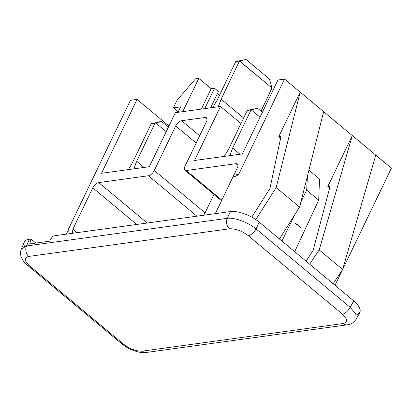 <?xml version="1.0" encoding="UTF-8"?>
<svg xmlns="http://www.w3.org/2000/svg" width="412" height="412" viewBox="0 0 412 412"><rect width="100%" height="100%" fill="white"/><g stroke="black" fill="none" stroke-linecap="round" stroke-linejoin="round"><path stroke-width="0.62" d="M356.246 315C362.251 312.636 361.406 307.929 353.707 300.894L259.215 222.145C251.361 215.45 237.636 210.414 230.406 211.572L52.808 236.009L49.589 241.175L29.726 243.909L30.952 239.017L29.324 239.238C24.591 240.047 22.984 242.447 24.504 246.443M347.285 324.816A7.73 6.005 82.2 0 1 343.155 323.518A7.73 6.005 82.2 0 0 347.264 324.816C350.756 324.543 353.738 322.642 356.215 319.125L359.789 312.6C361.164 309.494 359.135 305.591 353.707 300.894L350.174 307.337L355.747 313.872L356.215 319.12L355.747 313.872L350.174 307.337L353.707 300.894L259.215 222.145L256.063 228.907L350.174 307.337A7.73 3.698 129.8 0 1 342.413 314.135L248.297 235.705A7.73 3.698 -50.2 0 0 256.063 228.907C248.189 222.331 234.387 217.268 227.249 218.329A7.73 6.005 82.2 0 0 229.51 228.804C235.571 228.536 241.834 230.833 248.297 235.705A7.73 3.698 -50.2 0 0 256.063 228.907C248.189 222.331 234.387 217.268 227.249 218.329A7.73 6.005 82.2 0 0 229.51 228.804L28.778 256.429C23.875 257.665 24.123 260.791 29.52 265.807C24.123 260.791 23.875 257.665 28.778 256.429A7.73 6.005 -97.8 0 1 26.523 245.954L227.249 218.329L230.406 211.572C237.636 210.414 251.361 215.45 259.215 222.145L256.063 228.907L350.174 307.337A7.73 3.698 129.8 0 1 342.413 314.135C347.81 319.156 348.058 322.282 343.155 323.518L142.423 351.137C136.362 351.41 130.099 349.113 123.631 344.241C130.099 349.113 136.362 351.41 142.423 351.137A7.73 6.005 -97.8 0 0 146.538 352.435A7.73 6.005 -97.8 0 1 142.423 351.137L343.155 323.518C348.058 322.282 347.81 319.156 342.413 314.135L248.297 235.705C241.834 230.833 235.571 228.536 229.51 228.804L28.778 256.429A7.73 6.005 -97.8 0 1 26.523 245.954L227.249 218.329L230.406 211.572L52.808 236.009L49.589 241.175L29.726 243.909L30.952 239.017L35.813 243.07L30.952 239.017L29.324 239.238L26.523 245.954L21.373 249.069L24.21 242.271C24.926 240.639 26.631 239.63 29.324 239.238L26.523 245.954L21.373 249.069C18.761 255.162 22.665 261.229 27.63 265.39A7.73 3.698 -50.2 0 0 27.63 265.39A7.73 3.698 -50.2 0 0 29.52 265.807L123.631 344.241A7.73 3.698 129.8 0 1 121.71 343.793M68.258 229.51L130.444 100.307L137.067 99.395L168.961 125.974L137.067 99.395L101.501 173.292L149.355 166.711L175.363 112.672L220.513 106.461L240.984 123.523L220.513 106.461L194.505 160.495L242.364 153.913L277.93 80.01L284.553 79.099L238.661 174.456L233.841 175.115L237.286 167.967A5.794 2.776 -50.2 0 0 235.968 163.693L186.306 170.527A5.794 2.776 129.8 0 1 184.988 166.257L206.402 121.756A5.794 2.776 -50.2 0 0 205.083 117.487L181.61 120.716A5.794 2.776 -50.2 0 0 175.703 125.984L154.284 170.48A5.794 2.776 129.8 0 1 148.382 175.749L98.715 182.583A5.794 2.776 -50.2 0 0 92.808 187.846L72.924 229.165L72.378 233.316L72.924 229.165L77.116 232.662L72.924 229.165L92.808 187.846L136.743 224.458L92.808 187.846A5.794 2.776 -50.2 0 1 98.715 182.583L147.233 223.016L98.715 182.583L148.382 175.749A5.794 2.776 -50.2 0 0 154.284 170.48L205.104 212.834L213.957 194.438L205.104 212.834A5.794 2.776 129.8 0 1 203.482 215.275A5.794 2.776 -50.2 0 0 205.104 212.834L154.284 170.48L175.703 125.984L196.163 143.036L175.703 125.984A5.794 2.776 -50.2 0 1 181.61 120.716L199.66 135.764L181.61 120.716L205.083 117.487L207.066 119.14L205.083 117.487A5.794 2.776 -50.2 0 1 206.5 117.801A5.794 2.776 -50.2 0 1 206.402 121.756L184.988 166.257A5.794 2.776 -50.2 0 0 184.89 170.213A5.794 2.776 -50.2 0 0 186.306 170.527L221.81 200.119L186.306 170.527L235.968 163.693L237.951 165.346L235.968 163.693A5.794 2.776 -50.2 0 1 237.384 164.012A5.794 2.776 -50.2 0 1 237.286 167.967L233.841 175.115L238.661 174.456C234.675 177.114 233.068 177.335 233.841 175.115C233.068 177.335 234.675 177.114 238.661 174.456L284.553 79.099L300.188 92.128L284.553 79.099L277.93 80.01L242.364 153.913L194.505 160.495L220.513 106.461L175.363 112.672L149.355 166.711L101.501 173.292L137.067 99.395L130.444 100.307L68.258 229.51L68.006 233.918L68.258 229.51M391.4 168.148L342.666 269.412L391.4 168.148L375.765 155.113L391.4 168.148M342.588 269.566L335.013 285.315L342.588 269.566M210.599 107.826L218.448 91.51L214.539 88.256L204.733 108.634L214.539 88.256L218.448 91.51L210.599 107.826M201.36 109.098L211.171 88.719L198.79 78.398L182.789 111.652L198.79 78.398L211.171 88.719L214.539 88.256L211.171 88.719L201.36 109.098M219.369 95.553L217.325 93.848L219.369 95.553M195.54 78.847L198.79 78.398L195.54 78.847L177.145 100.08L195.54 78.847M178.005 112.311L180.621 106.873L173.395 107.867L177.145 100.08L173.395 107.867L178.211 111.879L173.395 107.867L180.621 106.873L178.005 112.311M66.002 234.171L68.181 230.885L66.002 234.171M215.301 213.648L233.841 175.115L215.301 213.648M308.923 170.171L319.521 179.004L318.703 200.129L294.704 251.722L318.703 200.129L306.677 190.107L300.925 201.968L306.677 190.107L318.703 200.129L319.521 179.004L308.923 170.171M329.657 187.944L327.834 186.425L352.306 135.569L323.641 111.678L375.765 155.113L352.306 135.569L319.187 249.945L342.64 269.489L375.765 155.113L342.64 269.489L319.187 249.945L309.659 264.19L319.187 249.945L352.306 135.569L327.834 186.425L329.657 187.944M280.608 138.159L278.769 136.63L300.188 92.128L323.641 111.678L300.188 92.128L276.169 187.594L299.622 207.138L323.641 111.678L299.622 207.138L276.169 187.594L300.188 92.128L278.769 136.63L279.733 136.496A2.899 1.385 129.8 0 1 280.675 137.829L269.948 188.521L280.675 137.829A2.899 1.385 -50.2 0 0 280.443 136.655A2.899 1.385 -50.2 0 0 279.733 136.496L280.727 137.325L279.733 136.496L278.769 136.63L280.608 138.159M279.398 238.965L299.622 207.138L279.398 238.965M269.948 188.521L251.763 217.145L269.948 188.521M255.821 219.611L276.169 187.594L255.821 219.611M313.094 250.578L329.708 187.759A2.899 1.385 -50.2 0 0 328.797 186.291L327.834 186.425L328.797 186.291L329.785 187.115L328.797 186.291A2.899 1.385 -50.2 0 1 329.502 186.451A2.899 1.385 -50.2 0 1 329.708 187.759L313.094 250.578L306.023 261.156L313.094 250.578M333.117 283.734L342.64 269.489L333.117 283.734M300.487 227.434L301.017 228.542A7.921 3.234 -154.3 0 0 300.94 228.361A7.921 3.234 -154.3 0 0 294.987 223.515L295.971 223.67A7.344 2.997 25.7 0 1 300.487 227.434L301.017 228.542A7.921 3.234 25.7 0 0 294.987 223.515L295.971 223.67A7.344 2.997 25.7 0 1 300.487 227.434M294.513 215.182L281.942 241.087L294.513 215.182M307.445 176.048L306.677 190.107L307.445 176.048M196.895 216.182L148.382 175.749L196.895 216.182M150.076 165.212L149.175 166.731L150.076 165.212M224.303 156.395L228.918 148.598L247.272 110.457L251.006 109.942L232.651 148.083L229.875 155.628L232.651 148.083L251.006 109.942L257.521 108.279L262.377 112.327L257.521 108.279L247.272 110.457L228.918 148.598L224.303 156.395M260.013 117.235L251.207 109.891L260.013 117.235M240.026 154.232L232.651 148.083L240.026 154.232M247.473 110.406L251.006 109.942L257.521 108.279L247.473 110.406M132.51 162.622L128.359 169.6L132.51 162.622L151.116 123.966L132.51 162.622M159.279 121.797L151.116 123.966L161.566 121.483L168.384 127.169L161.566 121.483L151.297 123.662L154.989 123.152L136.635 161.298L154.989 123.152L155.777 122.961L166.221 131.665L155.777 122.961L161.566 121.483L159.279 121.797M144.009 167.447L136.635 161.298L144.009 167.447M133.91 168.832L136.635 161.298L133.91 168.832M212.747 107.532L217.356 99.73L235.715 61.589L239.449 61.074L221.09 99.22L218.319 106.765L221.09 99.22L243.636 118.007L221.09 99.22L239.449 61.074L271.971 87.962L260.981 111.163L272.023 88.225L269.417 78.96L271.971 87.962L239.65 61.028L235.715 61.589L245.964 59.416L239.65 61.028L245.964 59.416L269.417 78.96L245.964 59.416L235.715 61.589L217.356 99.73L212.747 107.532M27.599 265.359A7.73 3.698 -50.2 0 0 29.52 265.807L123.631 344.241A7.73 3.698 129.8 0 1 121.746 343.819C129.177 349.428 131.737 349.834 136.666 351.524C139.75 352.476 143.036 352.78 146.533 352.435L347.264 324.816A7.73 6.005 82.2 0 0 347.275 324.816M184.89 170.213L221.512 200.737M27.63 265.39L121.746 343.819"/></g></svg>
